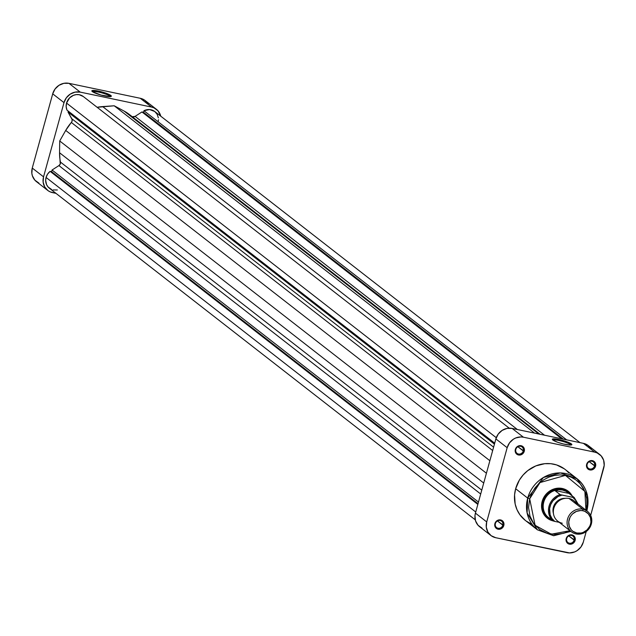 <?xml version="1.0" encoding="UTF-8"?>
<svg xmlns="http://www.w3.org/2000/svg" width="636" height="636" viewBox="0 0 636 636"><rect width="100%" height="100%" fill="white"/><g stroke="black" fill="none" stroke-linecap="round" stroke-linejoin="round"><path stroke-width="0.95" d="M109.885 96.092A9.302 1.495 15.4 0 0 100.568 92.546A9.302 1.495 15.4 0 0 92.498 91.703A9.302 1.495 -164.6 0 1 100.568 92.546A9.302 1.495 -164.6 0 1 109.885 96.092L109.734 96.64L109.885 96.092A9.302 1.495 -164.6 0 1 110.346 96.624L100.941 95.034L92.347 91.592A10.112 1.622 -164.6 0 1 91.91 91.139A10.112 1.622 -164.6 0 1 99.439 91.314A10.112 1.622 -164.6 0 1 110.839 95.472L109.885 96.092L110.839 95.472L111.332 96.251L110.338 96.624A9.302 1.495 15.4 0 0 109.885 96.092M148.14 104.01L144.833 100.297L140.278 98.286L68.958 83.34L63.846 83.324L58.965 85.319L55.054 89.008L52.709 93.834L32.261 168.055L31.84 173.286L32.38 175.806L34.869 180.163L38.876 183.081M47.692 190.387L36.403 181.602A13.809 12.712 127.9 0 1 32.261 168.055L43.55 176.848L32.261 168.055L52.709 93.834L63.998 102.627L43.55 176.848A13.809 12.712 -52.1 0 0 47.692 190.387A13.809 12.712 -52.1 0 0 52.557 192.636L55.984 193.352L50.165 191.865L48.002 190.625L44.687 186.912L43.129 182.079L43.55 176.848L63.998 102.627L66.343 97.793L70.254 94.104L75.135 92.117L80.239 92.125L151.559 107.071L153.952 107.842L157.966 110.759L160.741 116.173A13.809 12.712 -52.1 0 0 156.424 109.32L145.143 100.528A13.809 12.712 127.9 0 0 140.278 98.286L68.958 83.34L80.239 92.125L151.559 107.071L140.278 98.286L151.559 107.071A13.809 12.712 -52.1 0 1 156.424 109.32M92.347 91.592L91.862 90.813L92.848 90.447L98.477 91.099L105.926 93.182L110.839 95.472A10.112 1.622 -164.6 0 1 111.141 96.434A10.112 1.622 -164.6 0 1 102.173 95.368A10.112 1.622 -164.6 0 1 92.347 91.592M80.239 92.125L68.958 83.34A13.809 12.712 127.9 0 0 52.709 93.834L63.998 102.627A13.809 12.712 -52.1 0 1 80.239 92.125M523.253 450.932A4.062 3.737 127.9 0 0 520.606 446.289A4.062 3.737 127.9 0 0 515.828 449.374L515.335 449.413A4.873 4.484 -52.1 0 1 521.067 445.709A4.873 4.484 -52.1 0 1 524.247 451.282L517.871 446.742L523.253 450.932A4.062 3.737 -52.1 0 1 517.044 453.357A4.062 3.737 -52.1 0 1 515.828 449.374A4.062 3.737 -52.1 0 1 522.037 446.949A4.062 3.737 -52.1 0 1 523.253 450.932L524.247 451.282L524.398 449.437L522.673 446.424L520.176 445.613L517.545 446.408L516.162 447.712L515.168 450.336L515.732 452.967L517.664 454.716L521.202 454.724L523.42 452.991L524.247 451.282A4.873 4.484 -52.1 0 1 518.515 454.986A4.873 4.484 -52.1 0 1 515.335 449.413L515.828 449.374A4.062 3.737 127.9 0 0 518.475 454.017A4.062 3.737 127.9 0 0 523.253 450.932M594.573 465.878A4.062 3.737 127.9 0 0 591.925 461.235A4.062 3.737 127.9 0 0 587.139 464.32L586.646 464.36A4.873 4.484 -52.1 0 1 592.386 460.655A4.873 4.484 -52.1 0 1 595.566 466.228L589.19 461.688L594.573 465.878A4.062 3.737 -52.1 0 1 588.364 468.303A4.062 3.737 -52.1 0 1 587.139 464.32A4.062 3.737 -52.1 0 1 593.356 461.895A4.062 3.737 -52.1 0 1 594.573 465.878L595.566 466.228L595.717 464.383L593.992 461.37L591.488 460.567L588.857 461.354L587.481 462.658L586.487 465.282L587.052 467.913L588.984 469.662L590.725 470.028L593.356 469.241L595.566 466.228A4.873 4.484 -52.1 0 1 589.826 469.932A4.873 4.484 -52.1 0 1 586.646 464.36L587.139 464.32A4.062 3.737 127.9 0 0 589.795 468.971A4.062 3.737 127.9 0 0 594.573 465.878M574.125 540.099A4.062 3.737 127.9 0 0 571.478 535.456A4.062 3.737 127.9 0 0 566.7 538.541L566.207 538.581A4.873 4.484 -52.1 0 1 571.939 534.876A4.873 4.484 -52.1 0 1 575.119 540.449L568.751 535.91L574.125 540.099A4.062 3.737 -52.1 0 1 567.916 542.532A4.062 3.737 -52.1 0 1 566.7 538.541A4.062 3.737 -52.1 0 1 572.909 536.116A4.062 3.737 -52.1 0 1 574.125 540.099L575.119 540.449L575.27 538.605L573.553 535.592L571.048 534.789L568.417 535.576L567.034 536.879L566.04 539.511L566.604 542.134L568.544 543.883L571.192 544.162L572.909 543.462L575.119 540.449A4.873 4.484 -52.1 0 1 569.387 544.154A4.873 4.484 -52.1 0 1 566.207 538.581L566.7 538.541A4.062 3.737 127.9 0 0 569.347 543.192A4.062 3.737 127.9 0 0 574.125 540.099M502.806 525.153A4.062 3.737 127.9 0 0 500.158 520.51A4.062 3.737 127.9 0 0 495.38 523.595L494.888 523.635A4.873 4.484 -52.1 0 1 500.627 519.93A4.873 4.484 -52.1 0 1 503.799 525.503L497.432 520.963L502.806 525.153A4.062 3.737 -52.1 0 1 496.597 527.578A4.062 3.737 -52.1 0 1 495.38 523.595A4.062 3.737 -52.1 0 1 501.589 521.17A4.062 3.737 -52.1 0 1 502.806 525.153L503.799 525.503L503.951 523.659L502.233 520.645L499.729 519.843L497.098 520.63L495.221 522.752L494.736 525.487L495.81 527.912L497.225 528.937L500.763 528.945L502.345 527.928L503.799 525.503A4.873 4.484 -52.1 0 1 498.068 529.208A4.873 4.484 -52.1 0 1 494.888 523.635L495.38 523.595A4.062 3.737 127.9 0 0 498.028 528.238A4.062 3.737 127.9 0 0 502.806 525.153M567.813 491.93A16.25 14.954 127.9 0 0 542.659 501.391L542.166 501.43A17.061 15.701 -52.1 0 1 556.15 488.408A17.061 15.701 -52.1 0 1 572.169 495.913L567.869 490.952L565.197 489.41L559.108 488.138L552.819 489.378L547.278 492.956L545.068 495.468L542.166 501.43L541.641 507.894L542.309 511.002L545.378 516.384L550.339 519.986L553.296 520.932M570.834 445.049A9.302 1.495 15.4 0 0 570.381 444.516L571.335 443.896A10.112 1.622 -164.6 0 1 571.637 444.866A10.112 1.622 -164.6 0 1 562.661 443.793A10.112 1.622 -164.6 0 1 552.843 440.025L552.35 439.238L553.344 438.872L560.833 439.953L569.435 442.815L571.828 444.675L569.824 445.057L563.345 443.968L557.756 442.306L552.843 440.025A10.112 1.622 -164.6 0 1 552.398 439.563A10.112 1.622 -164.6 0 1 559.934 439.738A10.112 1.622 -164.6 0 1 571.335 443.896L570.381 444.516A9.302 1.495 -164.6 0 1 570.834 445.049M570.874 531.378L553.551 535.711L537.396 529.82A32.341 29.757 -52.1 0 1 527.697 498.107L529.685 498.815L528.556 507.552L529.947 516.042L533.731 523.555L539.582 529.446L547 533.207L555.347 534.51L563.901 533.246L569.983 530.686L551.317 534.208L535.091 525.296L529.685 498.815L527.697 498.107L527.117 512.998L537.396 529.82L553.892 535.687L570.778 531.306M586.829 510.501L587.41 495.619L577.13 478.797A32.341 29.757 -52.1 0 1 586.829 510.501M570.23 445.065L570.381 444.516L570.23 445.065M552.779 520.82A17.061 15.701 -52.1 0 1 542.166 501.43L542.659 501.391A16.25 14.954 127.9 0 0 547.85 517.561A16.25 14.954 -52.1 0 1 547.532 517.322A16.25 14.954 -52.1 0 1 542.659 501.391A16.25 14.954 -52.1 0 1 567.503 491.684M527.697 498.107L515.661 488.734A32.341 29.757 127.9 0 0 525.36 520.447L519.914 514.786L516.996 509.667L515.152 503.974L514.572 494.856L515.661 488.734L527.697 498.107A32.341 29.757 -52.1 0 1 577.13 478.797L560.388 472.93L543.359 477.541L527.697 498.107M490.857 535.472A13.809 12.712 -52.1 0 1 486.715 521.925L475.434 513.133L486.715 521.925L507.162 447.704L495.873 438.912L475.434 513.133A13.809 12.712 127.9 0 0 479.576 526.68L490.857 535.472A13.809 12.712 -52.1 0 0 495.722 537.714L567.042 552.66A13.809 12.712 -52.1 0 0 583.292 542.166L586.225 531.529L583.292 542.166L580.946 546.992L577.035 550.681L574.666 551.921L569.578 552.923L495.722 537.714L491.167 535.703L487.86 531.99L486.294 527.157L486.715 521.925L507.162 447.704L509.508 442.871L513.419 439.182L515.78 437.95L520.876 436.94L523.412 437.202L594.732 452.156L597.125 452.919L601.131 455.837L603.62 460.194L604.2 465.329L590.669 515.391L603.739 467.945A13.809 12.712 -52.1 0 0 599.597 454.398A13.809 12.712 -52.1 0 0 594.732 452.156L583.443 443.364L512.123 428.418L507.019 428.402L502.13 430.397L498.219 434.086L495.873 438.912L475.434 513.133L474.965 515.748L475.545 520.884L478.034 525.241L482.048 528.158M568.703 472.794L566.636 470.72M564.37 468.875L556.564 464.916L550.76 463.7L544.758 463.692L535.846 465.902L527.745 470.624L523.15 474.965L519.389 480.069L515.661 488.734A32.341 29.757 127.9 0 1 565.094 469.416L577.13 478.797C586.694 486.993 589.954 497.598 586.917 510.628L586.845 510.867M526.083 520.987L531.147 523.905M585.955 510.175L584.882 491.421L565.428 475.394L540.004 482.565L529.685 498.815L531.799 493.226L534.9 488.074L538.891 483.567L543.605 479.87L548.86 477.127L554.457 475.45L560.181 474.885L565.817 475.474L571.144 477.183L575.954 479.949L580.064 483.67L583.315 488.194L585.589 493.353L586.79 498.95L586.877 504.769L585.851 510.581M591.313 449.088L587.998 445.375L583.443 443.364L512.123 428.418L523.412 437.202L594.732 452.156L583.443 443.364A13.809 12.712 127.9 0 1 588.308 445.613L599.597 454.398M495.873 438.912L507.162 447.704A13.809 12.712 -52.1 0 1 523.412 437.202L512.123 428.418A13.809 12.712 127.9 0 0 495.873 438.912M552.994 440.136A9.302 1.495 -164.6 0 1 561.055 440.971A9.302 1.495 -164.6 0 1 570.381 444.516A9.302 1.495 15.4 0 0 561.055 440.971A9.302 1.495 15.4 0 0 552.994 440.136M562.288 523.237A12.998 11.965 -52.1 0 1 553.805 508.379A12.998 11.965 -52.1 0 1 569.101 498.497L582.846 509.198A12.998 11.965 -52.1 0 1 587.426 511.312A12.998 11.965 -52.1 0 1 590.343 526.608A12.998 11.965 -52.1 0 1 576.025 533.946L576.773 533.016A11.702 10.764 -52.1 0 1 569.14 519.644A11.702 10.764 -52.1 0 1 582.902 510.748L582.846 509.198A12.998 11.965 127.9 0 0 567.551 519.079A12.998 11.965 127.9 0 0 576.025 533.946A12.998 11.965 -52.1 0 1 571.446 531.831A12.998 11.965 -52.1 0 1 568.528 516.535A12.998 11.965 -52.1 0 1 582.846 509.198L569.101 498.497A12.998 11.965 127.9 0 0 554.783 505.835A12.998 11.965 127.9 0 0 557.708 521.13L571.446 531.831M562.399 489.529L561.779 489.036L562.399 489.529A16.25 14.954 127.9 0 0 543.732 500.484A16.25 14.954 127.9 0 0 551.261 519.636A16.25 14.954 -52.1 0 1 548.16 517.815A16.25 14.954 -52.1 0 1 544.511 498.703A16.25 14.954 -52.1 0 1 562.399 489.529L562.423 490.014L562.399 489.529A16.25 14.954 -52.1 0 1 568.123 492.169A16.25 14.954 -52.1 0 1 570.651 494.728A16.25 14.954 127.9 0 0 562.399 489.529M547.548 516.742A15.844 14.58 -52.1 0 1 543.78 502.05A15.844 14.58 -52.1 0 1 554.791 490.459A15.844 14.58 -52.1 0 1 562.423 490.014L558.615 489.736L554.791 490.459L568.982 493.433L574.252 497.583L561.986 495.102L557.987 496.565L553.002 500.723L550.76 504.459L549.615 508.609L550.14 514.85L551.945 518.507L554.743 521.393L559.267 522.339L554.743 521.393A15.033 13.833 -52.1 0 1 550.045 506.502A15.033 13.833 -52.1 0 1 561.986 495.102L560.062 494.562L554.791 490.459L568.982 493.433L565.953 491.27L562.423 490.014A15.844 14.58 -52.1 0 1 568.982 493.433L574.252 497.535L572.829 497.376L560.213 494.633L554.791 490.459A15.844 14.58 127.9 0 0 543.78 502.05A15.844 14.58 127.9 0 0 547.548 516.742L552.819 520.844L554.743 521.393L552.819 520.844A15.844 14.58 -52.1 0 1 549.051 506.153A15.844 14.58 -52.1 0 1 560.062 494.562A15.844 14.58 127.9 0 0 549.051 506.153A15.844 14.58 127.9 0 0 552.819 520.844L549.591 518.332A15.844 14.58 -52.1 0 1 547.548 516.742M553.479 513.586L553.034 511.511L553.384 507.202L555.315 503.227L556.794 501.558L560.483 499.173L565.11 498.354A11.376 10.47 127.9 0 0 553.415 513.371M577.432 503.919L575.628 500.262L572.829 497.376M587.426 511.312L573.68 500.612A12.998 11.965 127.9 0 0 569.101 498.497A12.998 11.965 -52.1 0 1 576.852 504.531M576.773 533.016L581.097 533.032L583.228 532.388L587.028 529.931L589.731 526.258L590.534 524.128L590.931 521.91L590.439 517.561L588.332 513.872L584.929 511.4L582.902 510.748L580.755 510.525L576.447 511.384L572.646 513.832L571.128 515.55L569.943 517.513L568.743 521.854L569.236 526.203L571.343 529.899L572.909 531.314L576.773 533.016L576.025 533.946A12.998 11.965 127.9 0 0 591.321 524.064A12.998 11.965 127.9 0 0 582.846 509.198L582.902 510.748A11.702 10.764 -52.1 0 1 590.534 524.128A11.702 10.764 -52.1 0 1 576.773 533.016M578.132 504.078L574.252 497.583M475.259 519.827L49.362 188.2A10.971 10.097 127.9 0 1 46.07 177.444L47.605 174.081L50.109 171.346L51.603 171.664L52.057 170.019L58.917 165.591L480.697 494.013L58.917 165.591A3.252 2.989 127.9 0 0 60.444 162.069A44.687 41.125 127.9 0 1 59.561 152.759L483.718 483.034L59.561 152.759L59.712 140.977L65.707 130.428A44.687 41.125 127.9 0 1 71.351 122.478L492.669 450.542L71.351 122.478A3.252 2.989 127.9 0 0 71.82 118.741L68.02 112.071L68.275 111.133L68.02 112.071L72.154 119.648L71.908 121.619L65.707 130.428L59.712 140.977L59.561 152.759L60.229 164.04L58.917 165.591L52.057 170.019L51.603 171.664L50.109 171.346L477.835 504.404L50.109 171.346A10.971 10.097 127.9 0 0 46.07 177.444L475.744 512.012L46.07 177.444L45.665 180.417L46.587 184.686L48.153 187.071L51.619 189.496M66.549 103.088L496.271 437.695L66.549 103.088L66.168 106.689L66.971 110.115L494.705 443.173L66.971 110.115A10.971 10.097 127.9 0 1 66.549 103.088A10.971 10.097 127.9 0 1 83.316 96.537L79.214 94.708L76.312 94.605L73.426 95.336L69.626 97.849L66.549 103.088M52.987 189.926L57.343 189.981M158.189 121.715L158.444 119.767M158.348 117.835L157.148 114.273L154.731 111.491L149.571 109.543L143.951 110.728L143.521 112.286L141.947 111.952L135.086 116.388L132.248 116.706M131.445 116.205L124.092 111.069L114.202 105.783L97.149 107.309A44.687 41.125 127.9 0 1 102.635 106.578L114.202 105.783L534.582 433.124L114.202 105.783L124.092 111.069L538.827 434.014L124.092 111.069A44.687 41.125 127.9 0 1 129.513 114.599L540.059 434.269M60.444 162.069L481.762 490.141L60.444 162.069M59.712 140.977L486.421 473.24L59.712 140.977M65.707 130.428L489.871 460.71L65.707 130.428M71.82 118.741L493.6 447.164L71.82 118.741M68.02 112.071L494.442 444.119L68.02 112.071M517.37 429.515L102.635 106.578L517.37 429.515M131.588 116.324A3.252 2.989 127.9 0 0 135.086 116.388L544.527 435.207L135.086 116.388L141.947 111.952L561.715 438.808L141.947 111.952L143.521 112.286L563.289 439.142L143.521 112.286L143.951 110.728L566.612 439.842L143.951 110.728A10.971 10.097 127.9 0 1 154.755 111.515L580.016 442.648M51.603 171.664L478.026 503.704L51.603 171.664M52.057 170.019L478.479 502.066L52.057 170.019M537.396 529.82L525.36 520.447M509.198 428.155L83.316 96.537"/></g></svg>
